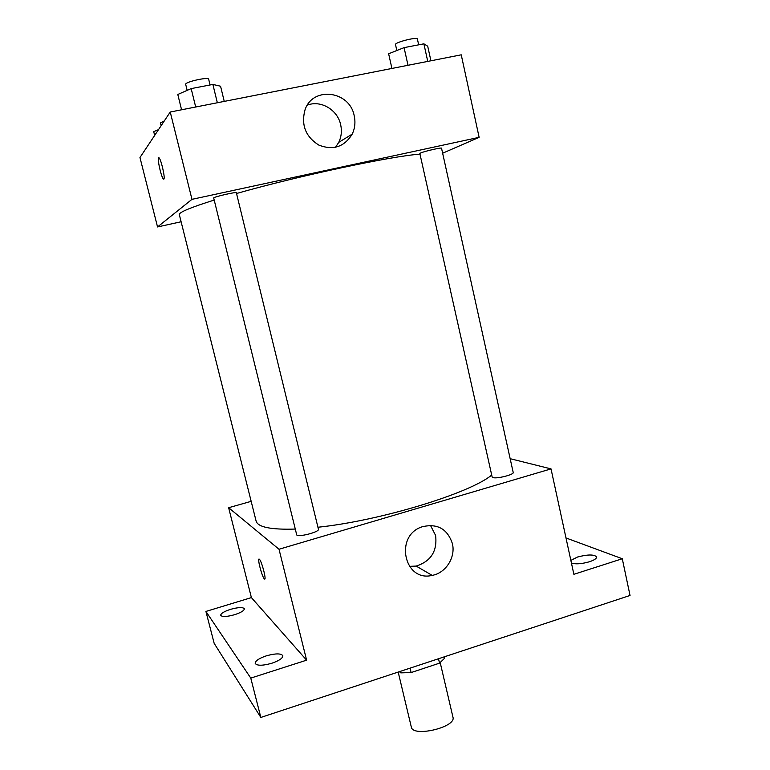 <?xml version="1.0" encoding="UTF-8"?>
<svg xmlns="http://www.w3.org/2000/svg" width="770" height="770" viewBox="0 0 770 770"><rect width="100%" height="100%" fill="white"/><g stroke="black" fill="none" stroke-linecap="round" stroke-linejoin="round"><path stroke-width="1.16" d="M398.186 672.066L411.305 727.024C412.605 737.631 456.543 727.246 452.953 717.178L440.209 662.681M438.505 658.745L439.535 663.153L411.142 672.557L400.804 672.874L399.428 671.661M439.535 663.153L444.377 658.466L444.011 656.925M410.092 668.129L411.142 672.557M400.439 671.325L400.804 672.874M565.988 537.951L622.285 558.75L630.033 595.46L260.838 717.447L214.176 643.374L205.917 611.438L251.395 597.607L228.632 507.719L251.164 501.337M570.859 560.396L577.5 557.037C587.731 554.371 594.113 554.323 596.635 556.893C596.721 558.491 594.315 560.108 589.425 561.763C581.677 563.948 575.681 564.391 571.446 563.091M622.285 558.75L573.871 574.304L551.022 468.892L279.019 549.251L306.614 660.169L250.779 678.101L260.838 717.447M452.365 543.505C455.85 557.201 445.888 573.015 432.191 575.382C403.971 582.399 394.173 535.419 422.249 526.767C437.293 523.215 447.332 528.788 452.365 543.505M250.779 678.101L205.917 611.438M266.237 655.876C275.467 653.307 281.002 653.258 282.85 655.742C282.85 658.186 279.192 660.679 271.877 663.23C262.56 665.819 256.997 665.877 255.188 663.384C255.245 660.891 258.922 658.389 266.237 655.876M230.499 609.359C238.296 607.222 242.916 607.029 244.35 608.772C244.254 610.6 241.01 612.583 234.609 614.701C226.746 616.847 222.106 617.049 220.692 615.297C220.826 613.44 224.099 611.457 230.499 609.359M306.614 660.169L251.395 597.607M214.204 200.065C190.498 207.515 178.871 212.356 179.323 214.609L256.102 521.04C257.748 527.142 270.809 529.818 295.285 529.067M317.933 527.248C380.303 520.751 470.066 493.233 491.703 475.061M279.019 549.251L228.632 507.719M510.154 458.689L551.022 468.892M296.681 534.736C296.835 537.816 319.723 532.07 318.433 529.269L236.352 192.76C236.698 191.547 212.838 197.062 213.694 197.996L296.681 534.736M492.925 477.573L492.136 476.986L419.842 153.48L420.43 153.066C423.692 151.43 441.942 147.214 441.528 148.187L513.205 472.472C514.283 474.618 496.746 479.027 492.925 477.573M264.726 579.011L264.322 578.819C261.877 576.74 256.795 556.527 259.403 559.28C261.79 561.118 266.988 581.697 264.351 578.857L264.312 578.819C262.166 577.038 257.353 559.116 259.028 559.126M430.478 525.371L435.608 535.468C437.418 551.128 430.94 561.33 416.166 566.075L409.342 566.354M236.534 193.501C298.567 175.82 393.768 155.627 419.997 154.192M442.635 153.211L479.133 137.339L191.971 199.343L157.542 226.948L181.114 221.76M479.133 137.339L461.24 54.824L170.237 112.016L139.967 157.523L157.542 226.948M170.237 112.016L191.971 199.343M354.2 115.77C355.615 122.247 354.941 128.369 352.198 134.134C344.228 147.003 333.083 150.641 318.751 145.049C305.536 136.637 300.964 124.884 305.036 109.792C312.889 85.951 349.734 90.764 354.2 115.77M163.885 179.073L163.375 178.967C160.93 176.917 156.397 154.809 159.063 157.84C161.142 159.496 165.377 178.197 163.885 179.073M163.75 179.15L163.375 178.967C161.209 177.206 156.859 157.532 158.687 157.658M307.365 105.124C320.849 99.831 337.616 109.821 340.667 124.73C342.024 130.939 341.389 136.81 338.752 142.344L335.479 147.34M430.911 60.782L427.706 46.21L423.875 43.823L404.077 47.634L388.629 53.765L391.93 68.443M423.875 43.823L427.754 61.407M404.077 47.634L408.004 65.286M396.829 50.512L395.501 44.573C394.404 42.446 417.446 36.575 417.388 39.001L418.678 44.824M224.253 101.399L220.566 86.221L212.876 84.43L191.162 88.608L177.793 94.479L181.576 109.783M212.876 84.43L217.342 102.757M191.162 88.608L195.696 107.011M187.168 90.359L185.695 84.392C184.482 82.024 208.67 76.596 208.67 79.233L210.066 84.969M158.514 129.639L153.711 131.622L154.674 135.424M161.142 125.693L160.458 122.94L164.347 120.871M416.166 566.075L432.191 575.382M338.752 142.344L352.198 134.134"/></g></svg>
